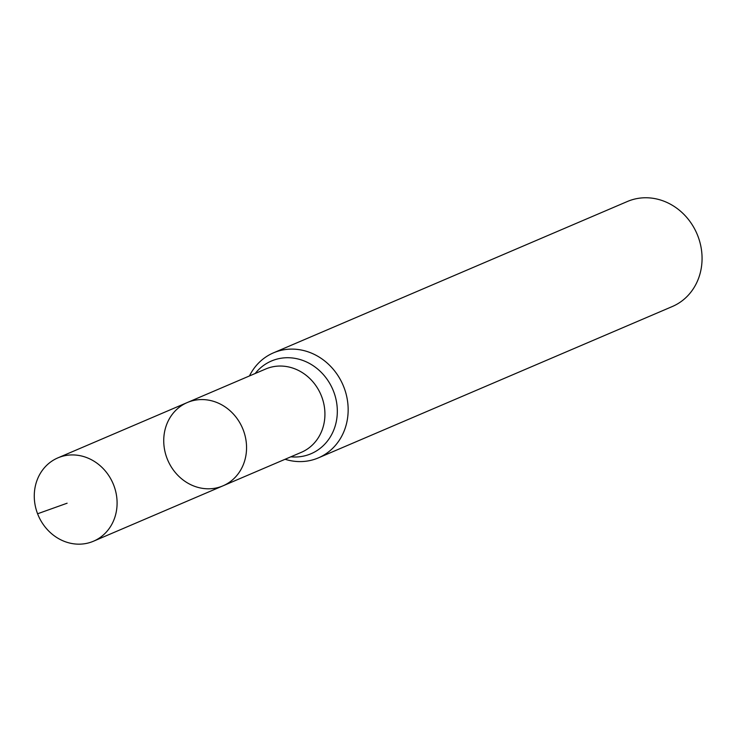 <?xml version="1.0" encoding="UTF-8"?>
<svg xmlns="http://www.w3.org/2000/svg" width="739" height="739" viewBox="0 0 739 739"><rect width="100%" height="100%" fill="white"/><g stroke="black" fill="none" stroke-linecap="round" stroke-linejoin="round"><path stroke-width="1.11" d="M187.327 402.524L265.698 369.001A45.31 40.654 -113.2 0 1 321.613 396.446A45.31 40.654 -113.2 0 1 301.327 452.333L222.956 485.846A45.31 40.654 -113.2 0 0 243.242 429.959A45.31 40.654 -113.2 0 0 187.327 402.524A45.31 40.654 -113.2 0 0 167.762 460.166A45.31 40.654 -113.2 0 0 222.956 485.846A45.31 40.654 -113.2 0 0 243.242 429.959A45.31 40.654 -113.2 0 0 187.327 402.524L57.864 457.884A45.31 40.654 -113.2 0 0 37.587 513.771A45.31 40.654 -113.2 0 0 93.502 541.207A45.31 40.654 -113.2 0 0 113.778 485.32A45.31 40.654 -113.2 0 0 57.864 457.884M285.088 459.279A57.115 51.25 -113.2 0 0 318.417 457.866L672.324 306.519A57.115 51.25 -113.2 0 0 697.884 236.064A57.115 51.25 -113.2 0 0 627.402 201.488L273.495 352.836A57.115 51.25 -113.2 0 0 249.449 375.957M318.417 457.866A57.115 51.25 -113.2 0 0 343.977 387.412A57.115 51.25 -113.2 0 0 273.495 352.836M37.587 513.771L67.11 503.213M290.824 456.822A50.418 45.236 -113.2 0 0 333.631 391.531A50.418 45.236 -113.2 0 0 255.195 373.5M222.956 485.846L93.502 541.207"/></g></svg>
